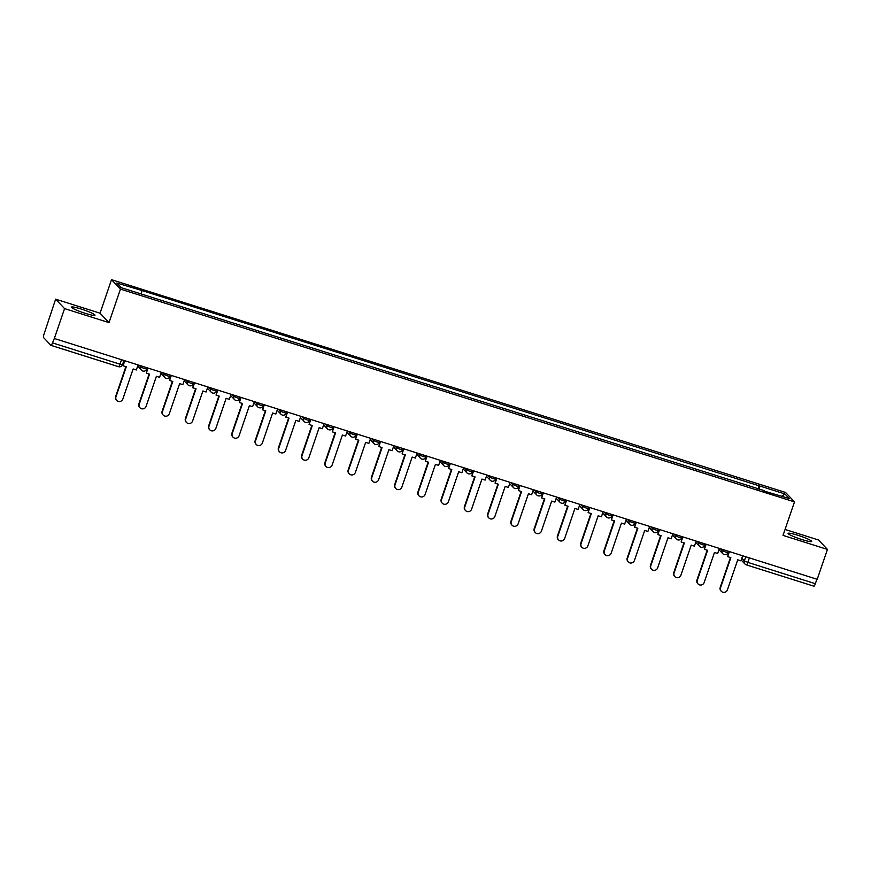 <?xml version="1.0" encoding="UTF-8"?>
<svg xmlns="http://www.w3.org/2000/svg" width="871" height="871" viewBox="0 0 871 871"><rect width="100%" height="100%" fill="white"/><g stroke="black" fill="none" stroke-linecap="round" stroke-linejoin="round"><path stroke-width="1.31" d="M85.227 313.32A12.466 1.404 18.9 0 0 94.993 315.215A12.466 1.404 18.9 0 0 81.166 309.031A12.466 1.404 18.9 0 0 71.411 307.136A12.466 1.404 18.9 0 0 85.227 313.32M801.908 539.552A12.466 1.404 18.9 0 0 811.674 541.446A12.466 1.404 18.9 0 0 797.847 535.273A12.466 1.404 18.9 0 0 788.081 533.368A12.466 1.404 18.9 0 0 801.908 539.552M55.624 299.178L64.563 308.595L54.329 338.492L817.216 579.313L827.45 549.416L783.029 535.393L794.504 501.892L785.566 492.463L111.521 279.689L100.045 313.19L55.624 299.178L44.062 334.007A3.201 0.664 -72.5 0 0 43.55 337.556L50.921 345.33A3.201 0.664 -72.5 0 0 50.986 345.373A3.201 0.664 -72.5 0 0 52.467 342.88L119.991 364.187L122.495 364.677L123.943 360.463M827.45 549.416L818.511 539.998L785.065 529.437M64.563 308.595L108.984 322.618L120.459 289.107L794.504 501.892M54.329 338.492L52.467 342.88M816.889 579.215L815.354 583.701A3.201 0.664 107.5 0 1 813.873 586.194A3.201 0.664 107.5 0 1 813.808 586.15L746.425 564.887M759.316 489.546L759.828 486.029L784.869 493.933L789.246 498.539L763.965 491.015M759.828 486.029L141.211 290.293L116.779 283.031L121.156 287.648L764.205 490.634M111.521 279.689L120.459 289.107M100.045 313.19L108.984 322.618M757.933 489.11L759.207 485.376M141.821 290.936L141.385 294.028M784.869 493.933L781.831 496.198M721.33 591.311L720.992 590.952A3.68 3.571 -43.5 0 1 720.23 587.337L720.567 587.696A3.68 3.571 136.5 0 0 721.33 591.311A3.68 3.571 136.5 0 0 727.427 589.863L737.715 559.813L740.916 560.826L742.647 555.774M729.386 551.593L727.655 556.634L730.856 557.647L720.567 587.696M727.655 556.634L728.962 551.452M720.404 548.752L722.103 550.548L725.608 552.04L728.112 552.519L728.951 551.495M730.442 557.516L720.23 587.337M698.074 583.973L697.736 583.614A3.68 3.571 -43.5 0 1 696.974 579.999L697.312 580.358A3.68 3.571 136.5 0 0 698.074 583.973A3.68 3.571 136.5 0 0 704.171 582.525L714.46 552.475L717.671 553.488L719.392 548.436M706.131 544.244L704.399 549.296L707.6 550.309L697.312 580.358M704.399 549.296L705.717 544.114M707.187 550.178L696.974 579.999M674.829 576.635L674.481 576.275A3.68 3.571 -43.5 0 1 673.729 572.661L674.067 573.02A3.68 3.571 136.5 0 0 674.829 576.635A3.68 3.571 136.5 0 0 680.915 575.187L691.204 545.137L694.416 546.15L696.147 541.098M682.875 536.906L681.144 541.958L684.356 542.971L674.067 573.02M681.144 541.958L682.461 536.776M683.931 542.84L673.729 572.661M651.573 569.286L651.236 568.937A3.68 3.571 -43.5 0 1 650.474 565.323L650.811 565.682A3.68 3.571 136.5 0 0 651.573 569.286A3.68 3.571 136.5 0 0 657.67 567.838L667.959 537.788L671.16 538.801L672.891 533.76M659.619 529.568L657.888 534.62L661.1 535.632L650.811 565.682M657.888 534.62L658.748 529.339M660.686 535.502L650.474 565.323M628.318 561.947L627.98 561.588A3.68 3.571 -43.5 0 1 627.218 557.984L627.556 558.333A3.68 3.571 136.5 0 0 628.318 561.947A3.68 3.571 136.5 0 0 634.415 560.499L644.703 530.45L647.904 531.462L649.635 526.411M636.363 522.23L634.643 527.271L637.844 528.283L627.556 558.333M634.643 527.271L635.503 521.99M637.43 528.153L627.218 557.984M605.062 554.609L604.724 554.25A3.68 3.571 -43.5 0 1 603.962 550.635L604.3 550.995A3.68 3.571 136.5 0 0 605.062 554.609A3.68 3.571 136.5 0 0 611.159 553.161L621.448 523.112L624.649 524.124L626.38 519.072M613.119 514.892L611.388 519.933L614.588 520.945L604.3 550.995M611.388 519.933L612.694 514.75M614.175 520.814L603.962 550.635M581.806 547.271L581.469 546.912A3.68 3.571 -43.5 0 1 580.707 543.297L581.055 543.656A3.68 3.571 136.5 0 0 581.806 547.271A3.68 3.571 136.5 0 0 587.903 545.823L598.192 515.774L601.404 516.786L603.124 511.734M589.863 507.543L588.132 512.594L591.333 513.607L581.055 543.656M588.132 512.594L589.449 507.412M590.919 513.476L580.707 543.297M558.561 539.933L558.224 539.574A3.68 3.571 -43.5 0 1 557.462 535.959L557.799 536.318A3.68 3.571 136.5 0 0 558.561 539.933A3.68 3.571 136.5 0 0 564.658 538.485L574.936 508.435L578.148 509.437L579.879 504.396M566.607 500.204L564.876 505.256L568.088 506.269L557.799 536.318M564.876 505.256L566.194 500.074M567.674 506.138L557.462 535.959M535.306 532.584L534.968 532.235A3.68 3.571 -43.5 0 1 534.206 528.621L534.544 528.98A3.68 3.571 136.5 0 0 535.306 532.584A3.68 3.571 136.5 0 0 541.403 531.136L551.691 501.086L554.892 502.099L556.623 497.058M543.352 492.866L541.631 497.918L544.832 498.931L534.544 528.98M541.631 497.918L542.938 492.736M544.419 498.8L534.206 528.621M512.05 525.246L511.713 524.886A3.68 3.571 -43.5 0 1 510.95 521.283L511.288 521.631A3.68 3.571 136.5 0 0 512.05 525.246A3.68 3.571 136.5 0 0 518.147 523.798L528.436 493.748L531.637 494.761L533.368 489.709M520.107 485.528L518.376 490.569L521.577 491.582L511.288 521.631M518.376 490.569L519.236 485.289M521.163 491.451L510.95 521.283M488.794 517.907L488.457 517.548A3.68 3.571 -43.5 0 1 487.695 513.934L488.032 514.293A3.68 3.571 136.5 0 0 488.794 517.907A3.68 3.571 136.5 0 0 494.891 516.459L505.18 486.41L508.392 487.422L510.112 482.371M496.851 478.19L495.12 483.231L498.321 484.243L488.032 514.293M495.12 483.231L495.98 477.95M497.907 484.113L487.695 513.934M465.55 510.569L465.201 510.21A3.68 3.571 -43.5 0 1 464.45 506.595L464.787 506.955A3.68 3.571 136.5 0 0 465.55 510.569A3.68 3.571 136.5 0 0 471.636 509.121L481.924 479.072L485.136 480.084L486.867 475.033M473.595 470.841L471.864 475.893L475.076 476.905L464.787 506.955M471.864 475.893L473.182 470.71M474.651 476.775L464.45 506.595M442.294 503.231L441.956 502.872A3.68 3.571 -43.5 0 1 441.194 499.257L441.532 499.616A3.68 3.571 136.5 0 0 442.294 503.231A3.68 3.571 136.5 0 0 448.391 501.783L458.679 471.734L461.88 472.735L463.612 467.694M450.34 463.503L448.609 468.554L451.82 469.567L441.532 499.616M448.609 468.554L449.926 463.372M451.407 469.436L441.194 499.257M419.038 495.882L418.701 495.534A3.68 3.571 -43.5 0 1 417.938 491.919L418.276 492.278A3.68 3.571 136.5 0 0 419.038 495.882A3.68 3.571 136.5 0 0 425.135 494.434L435.424 464.385L438.625 465.397L440.356 460.356M427.084 456.164L425.364 461.216L428.565 462.229L418.276 492.278M425.364 461.216L426.67 456.034M418.113 453.334L419.811 455.119L423.317 456.611L425.821 457.101L426.659 456.066M428.151 462.087L417.938 491.919M395.782 488.544L395.445 488.185A3.68 3.571 -43.5 0 1 394.683 484.581L395.02 484.929A3.68 3.571 136.5 0 0 395.782 488.544A3.68 3.571 136.5 0 0 401.879 487.096L412.168 457.046L415.369 458.059L417.1 453.007M403.839 448.826L402.108 453.867L405.309 454.88L395.02 484.929M402.108 453.867L403.415 448.696M404.895 454.749L394.683 484.581M372.527 481.206L372.189 480.846A3.68 3.571 -43.5 0 1 371.427 477.232L371.775 477.591A3.68 3.571 136.5 0 0 372.527 481.206A3.68 3.571 136.5 0 0 378.624 479.758L388.912 449.708L392.124 450.721L393.844 445.669M380.583 441.477L378.852 446.529L382.064 447.542L371.775 477.591M378.852 446.529L380.17 441.347M381.64 447.411L371.427 477.232M349.282 473.868L348.944 473.508A3.68 3.571 -43.5 0 1 348.182 469.894L348.52 470.253A3.68 3.571 136.5 0 0 349.282 473.868A3.68 3.571 136.5 0 0 355.379 472.42L365.668 442.37L368.869 443.383L370.6 438.331M357.328 434.139L355.597 439.191L358.808 440.203L348.52 470.253M355.597 439.191L356.457 433.91M358.395 440.073L348.182 469.894M326.026 466.529L325.689 466.17A3.68 3.571 -43.5 0 1 324.927 462.555L325.264 462.915A3.68 3.571 136.5 0 0 326.026 466.529A3.68 3.571 136.5 0 0 332.123 465.081L342.412 435.032L345.613 436.033L347.344 430.993M334.072 426.801L332.352 431.853L335.553 432.865L325.264 462.915M332.352 431.853L333.658 426.67M335.139 432.735L324.927 462.555M302.77 459.18L302.433 458.832A3.68 3.571 -43.5 0 1 301.671 455.217L302.008 455.577A3.68 3.571 136.5 0 0 302.77 459.18A3.68 3.571 136.5 0 0 308.867 457.732L319.156 427.683L322.357 428.695L324.088 423.654M310.827 419.463L309.096 424.515L312.297 425.527L302.008 455.577M309.096 424.515L310.403 419.332M311.883 425.386L301.671 455.217M279.515 451.842L279.177 451.483A3.68 3.571 -43.5 0 1 278.415 447.879L278.753 448.227A3.68 3.571 136.5 0 0 279.515 451.842A3.68 3.571 136.5 0 0 285.612 450.394L295.9 420.345L299.112 421.357L300.833 416.305M287.572 412.125L285.84 417.165L289.041 418.178L278.753 448.227M285.84 417.165L287.158 411.994M278.6 409.294L280.299 411.079L283.794 412.571L286.298 413.05L287.136 412.027M288.628 418.047L278.415 447.879M256.27 444.504L255.922 444.145A3.68 3.571 -43.5 0 1 255.17 440.53L255.508 440.889A3.68 3.571 136.5 0 0 256.27 444.504A3.68 3.571 136.5 0 0 262.356 443.056L272.645 413.006L275.857 414.019L277.588 408.967M264.316 404.775L262.585 409.827L265.797 410.84L255.508 440.889M262.585 409.827L263.902 404.645M265.372 410.709L255.17 440.53M233.014 437.166L232.677 436.807A3.68 3.571 -43.5 0 1 231.915 433.192L232.252 433.551A3.68 3.571 136.5 0 0 233.014 437.166A3.68 3.571 136.5 0 0 239.111 435.718L249.4 405.668L252.601 406.681L254.332 401.629M241.06 397.437L239.329 402.489L242.541 403.502L232.252 433.551M239.329 402.489L240.646 397.307M242.127 403.371L231.915 433.192M209.759 429.828L209.421 429.468A3.68 3.571 -43.5 0 1 208.659 425.854L208.996 426.213A3.68 3.571 136.5 0 0 209.759 429.828A3.68 3.571 136.5 0 0 215.856 428.38L226.144 398.33L229.345 399.332L231.076 394.291M217.804 390.099L216.084 395.151L219.285 396.163L208.996 426.213M216.084 395.151L216.944 389.87M218.871 396.033L208.659 425.854M186.503 422.479L186.165 422.13A3.68 3.571 -43.5 0 1 185.403 418.516L185.741 418.875A3.68 3.571 136.5 0 0 186.503 422.479A3.68 3.571 136.5 0 0 192.6 421.031L202.889 390.981L206.089 391.994L207.821 386.942M194.56 382.761L192.829 387.813L196.029 388.814L185.741 418.875M192.829 387.813L193.689 382.532M195.616 388.684L185.403 418.516M163.247 415.14L162.91 414.781A3.68 3.571 -43.5 0 1 162.148 411.177L162.496 411.526A3.68 3.571 136.5 0 0 163.247 415.14A3.68 3.571 136.5 0 0 169.344 413.692L179.633 383.643L182.845 384.655L184.565 379.604M171.304 375.423L169.573 380.464L172.785 381.476L162.496 411.526M169.573 380.464L170.89 375.292M172.36 381.346L162.148 411.177M140.002 407.802L139.665 407.443A3.68 3.571 -43.5 0 1 138.903 403.828L139.24 404.188A3.68 3.571 136.5 0 0 140.002 407.802A3.68 3.571 136.5 0 0 146.099 406.354L156.388 376.305L159.589 377.317L161.32 372.265M148.048 368.074L146.317 373.126L149.529 374.138L139.24 404.188M146.317 373.126L147.635 367.943M139.077 365.243L140.775 367.039L144.281 368.531L146.785 369.01L147.624 367.987M149.115 374.007L138.903 403.828M116.747 400.464L116.409 400.105A3.68 3.571 -43.5 0 1 115.647 396.49L115.985 396.849A3.68 3.571 136.5 0 0 116.747 400.464A3.68 3.571 136.5 0 0 122.844 399.016L133.132 368.966L136.333 369.979L138.064 364.927M124.793 360.736L123.072 365.787L126.273 366.8L115.985 396.849M123.072 365.787L124.379 360.605M125.86 366.669L115.647 396.49M162.333 372.581L164.031 374.378L167.526 375.869L170.03 376.348L170.444 375.151M185.588 379.93L187.287 381.716L190.782 383.207L193.286 383.697L193.7 382.489M208.833 387.268L210.532 389.054L214.037 390.546L216.541 391.035L216.955 389.827M232.089 394.607L233.787 396.403L237.293 397.884L239.797 398.374L240.211 397.165M255.345 401.945L257.043 403.741L260.549 405.233L263.042 405.712L263.456 404.514M301.856 416.632L303.544 418.418L307.049 419.909L309.553 420.399L309.967 419.191M325.101 423.97L326.799 425.756L330.305 427.247L332.809 427.737L333.223 426.529M348.356 431.308L350.055 433.105L353.561 434.585L356.065 435.075L356.468 433.867M371.612 438.646L373.311 440.443L376.805 441.935L379.31 442.414L379.723 441.216M394.868 445.996L396.566 447.781L400.061 449.273L402.565 449.752L402.979 448.554M441.368 460.672L443.067 462.457L446.573 463.949L449.077 464.439L449.49 463.23M464.624 468.01L466.323 469.807L469.828 471.287L472.322 471.777L472.735 470.569M487.88 475.348L489.578 477.145L493.073 478.636L495.577 479.115L495.991 477.918M511.125 482.697L512.823 484.483L516.329 485.974L518.833 486.464L519.247 485.256M534.38 490.035L536.079 491.821L539.585 493.313L542.089 493.803L542.502 492.594M557.636 497.374L559.334 499.159L562.84 500.651L565.344 501.141L565.747 499.932M580.892 504.712L582.59 506.508L586.085 507.989L588.589 508.479L589.003 507.27M604.147 512.05L605.846 513.846L609.341 515.338L611.845 515.817L612.259 514.619M627.392 519.399L629.091 521.185L632.596 522.676L635.101 523.166L635.514 521.958M650.648 526.737L652.346 528.523L655.852 530.014L658.356 530.504L658.77 529.296M673.904 534.075L675.602 535.861L679.108 537.353L681.601 537.843L682.015 536.634M697.159 541.414L698.858 543.21L702.353 544.702L704.857 545.181L705.27 543.983M121.526 359.712L119.991 364.187A3.201 0.664 -72.5 0 1 118.51 366.691A3.201 0.664 -72.5 0 1 118.445 366.647L51.062 345.373M741.809 558.235L744.335 560.891L747.83 562.383L815.354 583.701M745.75 556.754L744.335 560.891A3.201 3.103 -43.5 0 0 744.999 564.038A3.201 3.201 0 0 0 746.349 564.876A3.201 0.664 -72.5 0 0 747.83 562.383L749.365 557.897M141.167 365.907L140.775 367.039A3.201 3.103 136.5 0 0 142.724 370.981M164.412 373.245L164.031 374.378A3.201 3.103 136.5 0 0 165.98 378.319M187.668 380.583L187.287 381.716A3.201 3.103 136.5 0 0 189.236 385.668M210.924 387.922L210.532 389.054A3.201 3.103 136.5 0 0 212.491 393.006M234.179 395.271L233.787 396.403A3.201 3.103 136.5 0 0 235.736 400.344M257.424 402.609L257.043 403.741A3.201 3.103 136.5 0 0 258.992 407.682M280.68 409.947L280.299 411.079A3.201 3.103 136.5 0 0 282.248 415.021M303.935 417.285L303.544 418.418A3.201 3.103 136.5 0 0 305.503 422.37M327.191 424.623L326.799 425.756A3.201 3.103 136.5 0 0 328.759 429.708M350.447 431.972L350.055 433.105A3.201 3.103 136.5 0 0 352.004 437.046M373.692 439.311L373.311 440.443A3.201 3.103 136.5 0 0 375.259 444.384M396.947 446.649L396.566 447.781A3.201 3.103 136.5 0 0 398.515 451.722M420.203 453.987L419.811 455.119A3.201 3.103 136.5 0 0 421.771 459.071M443.459 461.325L443.067 462.457A3.201 3.103 136.5 0 0 445.016 466.41M466.704 468.674L466.323 469.807A3.201 3.103 136.5 0 0 468.271 473.748M489.959 476.012L489.578 477.145A3.201 3.103 136.5 0 0 491.527 481.086M513.215 483.351L512.823 484.483A3.201 3.103 136.5 0 0 514.783 488.424M536.471 490.689L536.079 491.821A3.201 3.103 136.5 0 0 538.038 495.773M559.726 498.027L559.334 499.159A3.201 3.103 136.5 0 0 561.283 503.111M582.971 505.376L582.59 506.508A3.201 3.103 136.5 0 0 584.539 510.45M606.227 512.714L605.846 513.846A3.201 3.103 136.5 0 0 607.795 517.788M629.483 520.052L629.091 521.185A3.201 3.103 136.5 0 0 631.05 525.126M652.738 527.39L652.346 528.523A3.201 3.103 136.5 0 0 654.295 532.475M675.983 534.729L675.602 535.861A3.201 3.103 136.5 0 0 677.551 539.813M699.239 542.078L698.858 543.21A3.201 3.103 136.5 0 0 700.807 547.151M722.495 549.416L722.103 550.548A3.201 3.103 136.5 0 0 724.062 554.489M741.188 560.02L744.999 564.038A3.201 3.103 -43.5 0 0 746.284 564.833A3.201 0.664 -72.5 0 0 746.349 564.876L813.873 586.194M718.967 549.677L722.767 553.684A3.201 3.201 0 0 0 728.112 552.519M695.711 542.339L699.511 546.346A3.201 3.201 0 0 0 704.857 545.181M672.466 535.001L676.266 539.007A3.201 3.201 0 0 0 681.601 537.843M649.211 527.663L653.01 531.669A3.201 3.201 0 0 0 658.356 530.504M625.955 520.314L629.755 524.32A3.201 3.201 0 0 0 635.101 523.166M602.699 512.975L606.499 516.982A3.201 3.201 0 0 0 611.845 515.817M579.455 505.637L583.254 509.644A3.201 3.201 0 0 0 588.589 508.479M556.199 498.299L559.999 502.306A3.201 3.201 0 0 0 565.344 501.141M532.943 490.961L536.743 494.968A3.201 3.201 0 0 0 542.089 493.803M509.687 483.612L513.487 487.618A3.201 3.201 0 0 0 518.833 486.464M486.432 476.274L490.231 480.28A3.201 3.201 0 0 0 495.577 479.115M463.187 468.936L466.987 472.942A3.201 3.201 0 0 0 472.322 471.777M439.931 461.597L443.731 465.604A3.201 3.201 0 0 0 449.077 464.439M416.676 454.259L420.475 458.266A3.201 3.201 0 0 0 425.821 457.101M393.42 446.91L397.22 450.917A3.201 3.201 0 0 0 402.565 449.752M370.175 439.572L373.975 443.579A3.201 3.201 0 0 0 379.31 442.414M346.919 432.234L350.719 436.24A3.201 3.201 0 0 0 356.065 435.075M323.664 424.896L327.463 428.902A3.201 3.201 0 0 0 332.809 427.737M300.408 417.557L304.208 421.564A3.201 3.201 0 0 0 309.553 420.399M277.152 410.208L280.952 414.215A3.201 3.201 0 0 0 286.298 413.05M253.907 402.87L257.707 406.877A3.201 3.201 0 0 0 263.042 405.712M230.652 395.532L234.451 399.539A3.201 3.201 0 0 0 239.797 398.374M207.396 388.194L211.196 392.2A3.201 3.201 0 0 0 216.541 391.035M184.14 380.856L187.94 384.862A3.201 3.201 0 0 0 193.286 383.697M160.895 373.507L164.695 377.513A3.201 3.201 0 0 0 170.03 376.348M137.64 366.168L141.44 370.175A3.201 3.201 0 0 0 146.785 369.01M50.986 345.373L118.51 366.691A3.201 3.201 0 0 0 122.495 364.677"/></g></svg>

